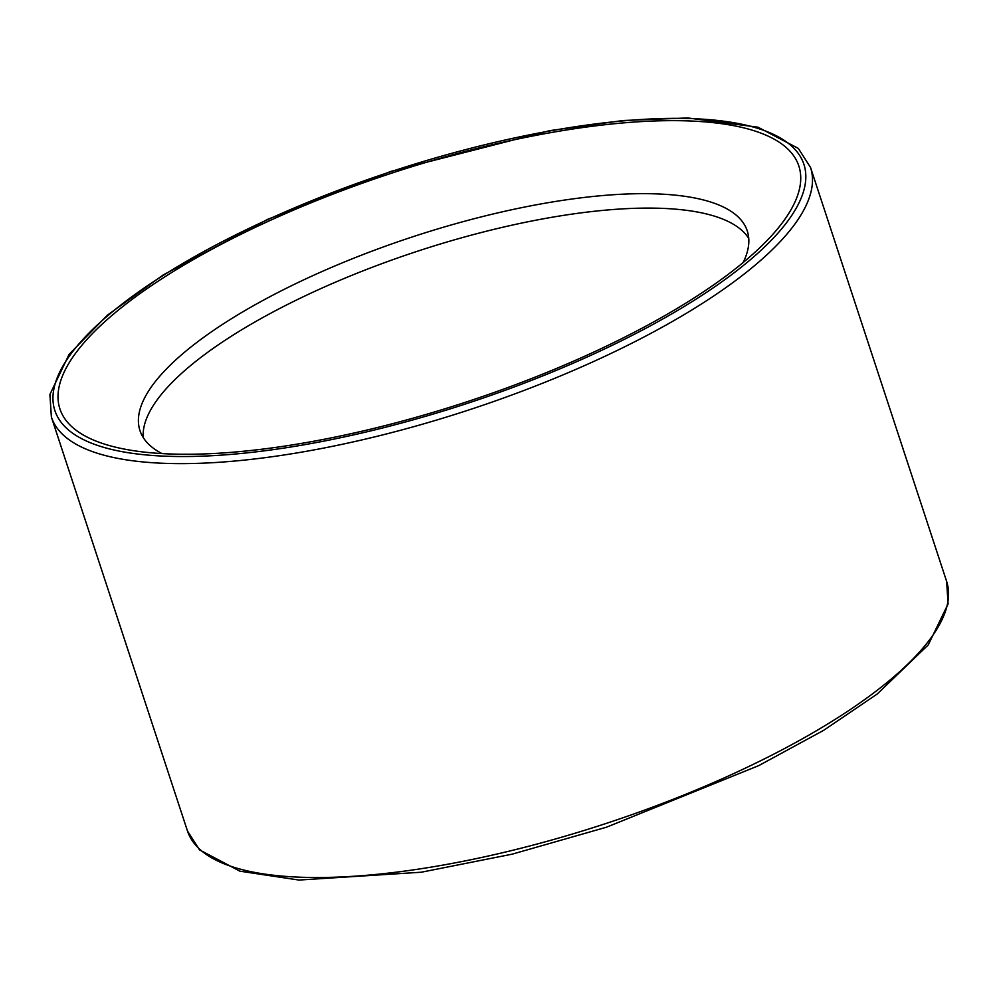 <?xml version="1.0" encoding="UTF-8"?>
<svg xmlns="http://www.w3.org/2000/svg" width="998" height="998" viewBox="0 0 998 998"><rect width="100%" height="100%" fill="white"/><g stroke="black" fill="none" stroke-linecap="round" stroke-linejoin="round"><path stroke-width="1.5" d="M87.325 339.021A388.908 120.346 161.8 0 1 571.929 129.129A388.908 120.346 161.8 0 1 773.151 233.969A388.908 120.346 161.8 0 1 466.964 401.77A388.908 120.346 161.8 0 1 120.945 448.401A388.908 120.346 161.8 0 1 87.325 339.021M143.225 437.523A319.659 98.914 161.8 0 1 167.227 387.586A319.659 98.914 161.8 0 1 482.134 232.309A319.659 98.914 161.8 0 1 748.762 238.435M162.025 453.591A319.659 98.914 161.8 0 1 139.957 430.6A319.659 98.914 161.8 0 1 162.487 373.152A319.659 98.914 161.8 0 1 489.02 214.969A319.659 98.914 161.8 0 1 747.277 230.925A319.659 98.914 161.8 0 1 743.161 262.524M418.474 869.121A399.562 123.64 161.8 0 1 187.462 830.947L199.563 849.884L239.882 871.167L298.889 880.049L421.243 872.227L512.136 854.176L606.497 827.205L758.705 765.641L823.637 730.349L877.155 694.072L928.24 644.92L948.1 603.915L946.615 581.347A399.562 123.64 161.8 0 1 418.474 869.121M810.538 167.464L798.338 148.415L758.018 127.208L687.734 117.951L623.139 120.508L549.923 130.626L390.879 171.407L267.901 219.236L163.198 274.937L107.297 315.256L69.049 354.427L49.9 394.497L51.385 417.052A399.562 123.64 -18.2 0 0 282.397 455.238A399.562 123.64 -18.2 0 0 810.538 167.464L946.615 581.347M282.796 448.252A394.235 121.993 161.8 0 1 202.394 252.319A394.235 121.993 161.8 0 1 802.953 161.763A394.235 121.993 161.8 0 1 282.796 448.252M51.385 417.052L187.462 830.947"/></g></svg>

